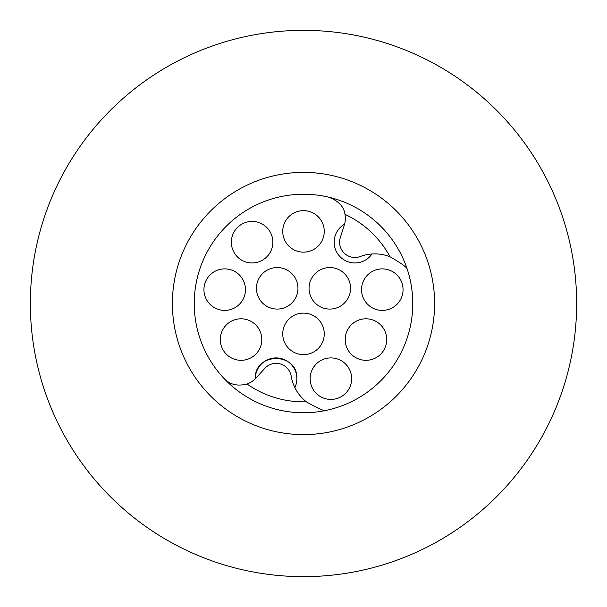 <?xml version="1.0" encoding="UTF-8"?>
<svg xmlns="http://www.w3.org/2000/svg" width="607" height="607" viewBox="0 0 607 607"><rect width="100%" height="100%" fill="white"/><g stroke="black" fill="none" stroke-linecap="round" stroke-linejoin="round"><path stroke-width="0.91" d="M172.388 303.5A131.112 131.112 0 0 1 303.5 172.388A131.112 131.112 0 0 1 434.612 303.5A131.112 131.112 0 0 1 303.5 434.612A131.112 131.112 0 0 1 172.388 303.5M30.35 303.5A273.15 273.15 0 0 1 303.5 30.35A273.15 273.15 0 0 1 576.65 303.5A273.15 273.15 0 0 1 303.5 576.65A273.15 273.15 0 0 1 30.35 303.5M194.24 303.5A109.26 109.26 0 0 0 303.5 412.76A109.26 109.26 0 0 0 412.76 303.5A109.26 109.26 0 0 0 303.5 194.24A109.26 109.26 0 0 0 194.24 303.5M371.985 253.984L371.977 253.984A20.759 20.759 0 0 1 334.138 242.185A20.759 20.759 0 0 1 344.586 224.173A20.759 20.759 0 0 0 336.923 252.565A20.759 20.759 0 0 0 371.985 253.984M255.335 378.715C254.06 351.825 298.143 351.916 296.861 378.669A20.759 20.759 0 0 1 294.858 387.562A20.759 20.759 0 0 0 276.102 357.91A20.759 20.759 0 0 0 255.342 378.738M390.028 256.784A41.519 41.519 0 0 0 360.255 256.518A15.296 15.296 0 0 1 340.33 237.519L344.313 225.076A21.852 21.852 0 0 0 344.973 214.339C343.934 206.539 338.44 200.811 328.508 197.138A109.26 109.26 0 0 1 407.403 269.705C407.517 267.778 401.728 263.476 390.028 256.784A98.334 98.334 0 0 0 344.973 214.339M223.892 378.336C229.734 384.595 237.451 386.484 247.019 383.996A21.852 21.852 0 0 0 255.995 378.055L264.773 368.381A15.296 15.296 0 0 1 291.185 376.143A41.519 41.519 0 0 0 306.307 401.796C317.863 408.557 324.487 411.417 326.187 410.378M303.5 354.632A20.759 20.759 0 0 0 324.259 333.873A20.759 20.759 0 0 0 303.5 313.113A20.759 20.759 0 0 0 282.741 333.873A20.759 20.759 0 0 0 303.5 354.632M347.781 277.93A20.759 20.759 0 0 0 319.426 270.335A20.759 20.759 0 0 0 311.823 298.69A20.759 20.759 0 0 0 340.186 306.292A20.759 20.759 0 0 0 347.781 277.93M259.219 277.93A20.759 20.759 0 0 0 266.814 306.292A20.759 20.759 0 0 0 295.177 298.69A20.759 20.759 0 0 0 287.574 270.335A20.759 20.759 0 0 0 259.219 277.93M365.953 360.315A20.759 20.759 0 0 0 386.712 339.556A20.759 20.759 0 0 0 365.953 318.796A20.759 20.759 0 0 0 345.193 339.556A20.759 20.759 0 0 0 365.953 360.315M321.475 221.009A20.759 20.759 0 0 0 293.12 213.414A20.759 20.759 0 0 0 285.525 241.768A20.759 20.759 0 0 0 313.88 249.363A20.759 20.759 0 0 0 321.475 221.009M223.073 329.176A20.759 20.759 0 0 0 230.668 357.531A20.759 20.759 0 0 0 259.03 349.935A20.759 20.759 0 0 0 251.427 321.581A20.759 20.759 0 0 0 223.073 329.176M330.898 399.429A20.759 20.759 0 0 0 351.658 378.669A20.759 20.759 0 0 0 330.898 357.91A20.759 20.759 0 0 0 310.139 378.669A20.759 20.759 0 0 0 330.898 399.429M206.721 279.266A20.759 20.759 0 0 0 214.324 307.62A20.759 20.759 0 0 0 242.679 300.025A20.759 20.759 0 0 0 235.084 271.663A20.759 20.759 0 0 0 206.721 279.266M400.279 279.266A20.759 20.759 0 0 0 371.916 271.663A20.759 20.759 0 0 0 364.321 300.025A20.759 20.759 0 0 0 392.676 307.62A20.759 20.759 0 0 0 400.279 279.266M234.12 231.806A20.759 20.759 0 0 0 241.723 260.168A20.759 20.759 0 0 0 270.077 252.565A20.759 20.759 0 0 0 262.482 224.211A20.759 20.759 0 0 0 234.12 231.806M328.508 197.138A109.26 109.26 0 0 1 407.403 269.705M247.019 383.996A98.334 98.334 0 0 0 306.307 401.796"/></g></svg>

